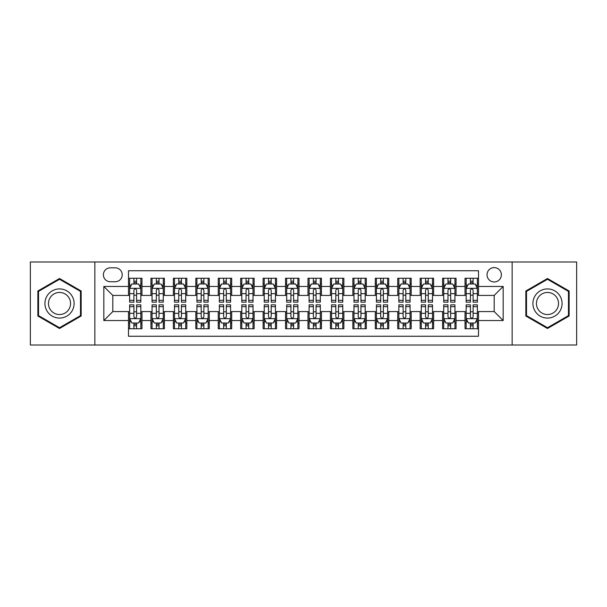 <?xml version="1.0" encoding="UTF-8"?>
<svg xmlns="http://www.w3.org/2000/svg" width="607" height="607" viewBox="0 0 607 607"><rect width="100%" height="100%" fill="white"/><g stroke="black" fill="none" stroke-linecap="round" stroke-linejoin="round"><path stroke-width="0.91" d="M494.197 267.604A7.178 7.178 0 0 0 487.019 274.781A7.178 7.178 0 0 0 494.197 281.959A7.178 7.178 0 0 0 501.382 274.781A7.178 7.178 0 0 0 494.197 267.604M512.149 345.004L576.65 345.004L576.65 261.996L512.149 261.996L512.149 345.004L94.851 345.004L94.851 261.996L30.35 261.996L30.35 345.004L94.851 345.004M478.498 278.264L465.038 278.264L465.038 286.451L456.062 286.451L456.062 295.427L465.038 295.427L465.038 286.451M456.062 286.451L456.062 278.264L442.602 278.264L442.602 286.451L433.626 286.451L433.626 295.427L442.602 295.427L442.602 286.451M433.626 286.451L433.626 278.264L420.165 278.264L420.165 286.451L411.189 286.451L411.189 295.427L420.165 295.427L420.165 286.451M411.189 286.451L411.189 278.264L397.729 278.264L397.729 286.451L388.753 286.451L388.753 295.427L397.729 295.427L397.729 286.451M388.753 286.451L388.753 278.264L375.293 278.264L375.293 286.451L366.317 286.451L366.317 295.427L375.293 295.427L375.293 286.451M366.317 286.451L366.317 278.264L352.857 278.264L352.857 286.451L343.881 286.451L343.881 295.427L352.857 295.427L352.857 286.451M343.881 286.451L343.881 278.264L330.42 278.264L330.42 286.451L321.452 286.451L321.452 295.427L330.42 295.427L330.42 286.451M321.452 286.451L321.452 278.264L307.984 278.264L307.984 286.451L299.016 286.451L299.016 295.427L307.984 295.427L307.984 286.451M299.016 286.451L299.016 278.264L285.548 278.264L285.548 286.451L276.58 286.451L276.58 295.427L285.548 295.427L285.548 286.451M276.58 286.451L276.58 278.264L263.119 278.264L263.119 286.451L254.143 286.451L254.143 295.427L263.119 295.427L263.119 286.451M254.143 286.451L254.143 278.264L240.683 278.264L240.683 286.451L231.707 286.451L231.707 295.427L240.683 295.427L240.683 286.451M231.707 286.451L231.707 278.264L218.247 278.264L218.247 286.451L209.271 286.451L209.271 295.427L218.247 295.427L218.247 286.451M209.271 286.451L209.271 278.264L195.811 278.264L195.811 286.451L186.835 286.451L186.835 295.427L195.811 295.427L195.811 286.451M186.835 286.451L186.835 278.264L173.374 278.264L173.374 286.451L164.398 286.451L164.398 295.427L173.374 295.427L173.374 286.451M164.398 286.451L164.398 278.264L150.938 278.264L150.938 295.427L141.962 295.427L141.962 278.264L128.502 278.264M128.502 328.736L141.962 328.736L141.962 311.573L150.938 311.573L150.938 328.736L164.398 328.736L164.398 311.573L173.374 311.573L173.374 320.549L164.398 320.549M173.374 320.549L173.374 328.736L186.835 328.736L186.835 311.573L195.811 311.573L195.811 320.549L186.835 320.549M195.811 320.549L195.811 328.736L209.271 328.736L209.271 311.573L218.247 311.573L218.247 320.549L209.271 320.549M218.247 320.549L218.247 328.736L231.707 328.736L231.707 311.573L240.683 311.573L240.683 320.549L231.707 320.549M240.683 320.549L240.683 328.736L254.143 328.736L254.143 311.573L263.119 311.573L263.119 320.549L254.143 320.549M263.119 320.549L263.119 328.736L276.58 328.736L276.58 311.573L285.548 311.573L285.548 320.549L276.58 320.549M285.548 320.549L285.548 328.736L299.016 328.736L299.016 311.573L307.984 311.573L307.984 320.549L299.016 320.549M307.984 320.549L307.984 328.736L321.452 328.736L321.452 311.573L330.42 311.573L330.42 320.549L321.452 320.549M330.42 320.549L330.42 328.736L343.881 328.736L343.881 311.573L352.857 311.573L352.857 320.549L343.881 320.549M352.857 320.549L352.857 328.736L366.317 328.736L366.317 311.573L375.293 311.573L375.293 320.549L366.317 320.549M375.293 320.549L375.293 328.736L388.753 328.736L388.753 311.573L397.729 311.573L397.729 320.549L388.753 320.549M397.729 320.549L397.729 328.736L411.189 328.736L411.189 311.573L420.165 311.573L420.165 320.549L411.189 320.549M420.165 320.549L420.165 328.736L433.626 328.736L433.626 311.573L442.602 311.573L442.602 320.549L433.626 320.549M442.602 320.549L442.602 328.736L456.062 328.736L456.062 311.573L465.038 311.573L465.038 320.549L456.062 320.549M110.33 281.739L115.269 281.739A6.958 6.958 0 0 0 122.219 274.781A6.958 6.958 0 0 0 115.269 267.831L110.33 267.831A6.958 6.958 0 0 0 103.38 274.781A6.958 6.958 0 0 0 110.33 281.739M512.149 261.996L94.851 261.996M478.498 286.451L478.498 270.745L128.502 270.745L128.502 295.427L112.803 295.427L112.803 311.573L128.502 311.573L128.502 336.255L478.498 336.255L478.498 311.573L494.197 311.573L494.197 295.427L478.498 295.427L478.498 286.451L503.173 286.451L503.173 320.549L478.498 320.549M128.502 320.549L103.827 320.549L103.827 286.451L128.502 286.451M465.038 320.549L465.038 328.736L478.498 328.736M128.502 283.871L129.625 283.871M133.889 283.871L136.583 283.871M140.847 283.871L141.962 283.871M128.502 295.199L129.625 295.199M133.889 295.199L136.583 295.199M140.847 295.199L141.962 295.199M128.502 311.801L129.625 311.801M133.889 311.801L136.583 311.801M140.847 311.801L141.962 311.801M128.502 323.129L129.625 323.129M133.889 323.129L136.583 323.129M140.847 323.129L141.962 323.129M150.938 295.199L152.061 295.199M156.325 295.199L159.019 295.199M163.283 295.199L164.398 295.199M150.938 283.871L152.061 283.871M156.325 283.871L159.019 283.871M163.283 283.871L164.398 283.871M150.938 311.801L152.061 311.801M156.325 311.801L159.019 311.801M163.283 311.801L164.398 311.801M150.938 323.129L152.061 323.129M156.325 323.129L159.019 323.129M163.283 323.129L164.398 323.129M173.374 311.801L174.497 311.801M178.762 311.801L181.455 311.801M185.712 311.801L186.835 311.801M173.374 323.129L174.497 323.129M178.762 323.129L181.455 323.129M185.712 323.129L186.835 323.129M173.374 283.871L174.497 283.871M178.762 283.871L181.455 283.871M185.712 283.871L186.835 283.871M173.374 295.199L174.497 295.199M178.762 295.199L181.455 295.199M185.712 295.199L186.835 295.199M195.811 311.801L196.934 311.801M201.198 311.801L203.884 311.801M208.148 311.801L209.271 311.801M195.811 323.129L196.934 323.129M201.198 323.129L203.884 323.129M208.148 323.129L209.271 323.129M195.811 283.871L196.934 283.871M201.198 283.871L203.884 283.871M208.148 283.871L209.271 283.871M195.811 295.199L196.934 295.199M201.198 295.199L203.884 295.199M208.148 295.199L209.271 295.199M218.247 311.801L219.37 311.801M223.634 311.801L226.32 311.801M230.584 311.801L231.707 311.801M218.247 323.129L219.37 323.129M223.634 323.129L226.32 323.129M230.584 323.129L231.707 323.129M218.247 283.871L219.37 283.871M223.634 283.871L226.32 283.871M230.584 283.871L231.707 283.871M218.247 295.199L219.37 295.199M223.634 295.199L226.32 295.199M230.584 295.199L231.707 295.199M240.683 311.801L241.806 311.801M246.063 311.801L248.756 311.801M253.02 311.801L254.143 311.801M240.683 323.129L241.806 323.129M246.063 323.129L248.756 323.129M253.02 323.129L254.143 323.129M240.683 283.871L241.806 283.871M246.063 283.871L248.756 283.871M253.02 283.871L254.143 283.871M240.683 295.199L241.806 295.199M246.063 295.199L248.756 295.199M253.02 295.199L254.143 295.199M263.119 311.801L264.235 311.801M268.499 311.801L271.192 311.801M275.457 311.801L276.58 311.801M263.119 323.129L264.235 323.129M268.499 323.129L271.192 323.129M275.457 323.129L276.58 323.129M263.119 283.871L264.235 283.871M268.499 283.871L271.192 283.871M275.457 283.871L276.58 283.871M263.119 295.199L264.235 295.199M268.499 295.199L271.192 295.199M275.457 295.199L276.58 295.199M285.548 311.801L286.671 311.801M290.935 311.801L293.629 311.801M297.893 311.801L299.016 311.801M285.548 323.129L286.671 323.129M290.935 323.129L293.629 323.129M297.893 323.129L299.016 323.129M285.548 283.871L286.671 283.871M290.935 283.871L293.629 283.871M297.893 283.871L299.016 283.871M285.548 295.199L286.671 295.199M290.935 295.199L293.629 295.199M297.893 295.199L299.016 295.199M307.984 311.801L309.107 311.801M313.371 311.801L316.065 311.801M320.329 311.801L321.452 311.801M307.984 323.129L309.107 323.129M313.371 323.129L316.065 323.129M320.329 323.129L321.452 323.129M307.984 283.871L309.107 283.871M313.371 283.871L316.065 283.871M320.329 283.871L321.452 283.871M307.984 295.199L309.107 295.199M313.371 295.199L316.065 295.199M320.329 295.199L321.452 295.199M330.42 311.801L331.543 311.801M335.808 311.801L338.501 311.801M342.765 311.801L343.881 311.801M330.42 323.129L331.543 323.129M335.808 323.129L338.501 323.129M342.765 323.129L343.881 323.129M330.42 283.871L331.543 283.871M335.808 283.871L338.501 283.871M342.765 283.871L343.881 283.871M330.42 295.199L331.543 295.199M335.808 295.199L338.501 295.199M342.765 295.199L343.881 295.199M352.857 311.801L353.98 311.801M358.244 311.801L360.937 311.801M365.194 311.801L366.317 311.801M352.857 323.129L353.98 323.129M358.244 323.129L360.937 323.129M365.194 323.129L366.317 323.129M352.857 283.871L353.98 283.871M358.244 283.871L360.937 283.871M365.194 283.871L366.317 283.871M352.857 295.199L353.98 295.199M358.244 295.199L360.937 295.199M365.194 295.199L366.317 295.199M375.293 311.801L376.416 311.801M380.68 311.801L383.366 311.801M387.63 311.801L388.753 311.801M375.293 323.129L376.416 323.129M380.68 323.129L383.366 323.129M387.63 323.129L388.753 323.129M375.293 283.871L376.416 283.871M380.68 283.871L383.366 283.871M387.63 283.871L388.753 283.871M375.293 295.199L376.416 295.199M380.68 295.199L383.366 295.199M387.63 295.199L388.753 295.199M397.729 311.801L398.852 311.801M403.116 311.801L405.802 311.801M410.066 311.801L411.189 311.801M397.729 323.129L398.852 323.129M403.116 323.129L405.802 323.129M410.066 323.129L411.189 323.129M397.729 283.871L398.852 283.871M403.116 283.871L405.802 283.871M410.066 283.871L411.189 283.871M397.729 295.199L398.852 295.199M403.116 295.199L405.802 295.199M410.066 295.199L411.189 295.199M420.165 311.801L421.288 311.801M425.545 311.801L428.238 311.801M432.503 311.801L433.626 311.801M420.165 323.129L421.288 323.129M425.545 323.129L428.238 323.129M432.503 323.129L433.626 323.129M420.165 283.871L421.288 283.871M425.545 283.871L428.238 283.871M432.503 283.871L433.626 283.871M420.165 295.199L421.288 295.199M425.545 295.199L428.238 295.199M432.503 295.199L433.626 295.199M442.602 311.801L443.717 311.801M447.981 311.801L450.675 311.801M454.939 311.801L456.062 311.801M442.602 323.129L443.717 323.129M447.981 323.129L450.675 323.129M454.939 323.129L456.062 323.129M442.602 283.871L443.717 283.871M447.981 283.871L450.675 283.871M454.939 283.871L456.062 283.871M442.602 295.199L443.717 295.199M447.981 295.199L450.675 295.199M454.939 295.199L456.062 295.199M465.038 311.801L466.153 311.801M470.417 311.801L473.111 311.801M477.375 311.801L478.498 311.801M465.038 323.129L466.153 323.129M470.417 323.129L473.111 323.129M477.375 323.129L478.498 323.129M465.038 283.871L466.153 283.871M470.417 283.871L473.111 283.871M477.375 283.871L478.498 283.871M465.038 295.199L466.153 295.199M470.417 295.199L473.111 295.199M477.375 295.199L478.498 295.199M112.803 295.427L103.827 286.451M112.803 311.573L103.827 320.549M503.173 286.451L494.197 295.427M503.173 320.549L494.197 311.573M59.516 328.501L81.163 315.997L81.163 291.003L59.516 278.499L37.869 291.003L37.869 315.997L59.516 328.501M569.131 291.003L547.484 278.499L525.837 291.003L525.837 315.997L547.484 328.501L569.131 315.997L569.131 291.003M136.583 281.178L133.889 281.178M140.847 300.328L136.583 300.328L136.583 302.157L140.847 302.157L140.847 288.469L138.601 283.985L131.871 283.985L129.625 288.469L129.625 302.157L133.889 302.157L133.889 300.328L129.625 300.328M129.625 288.469L129.625 278.264M140.847 288.469L140.847 278.264M133.889 283.985L133.889 278.264M136.583 278.264L136.583 283.985M136.583 300.328L136.583 290.154C135.687 288.424 134.784 288.424 133.889 290.154L133.889 300.328M133.889 325.822L136.583 325.822M129.625 306.672L133.889 306.672L133.889 304.843L129.625 304.843L129.625 318.531L131.871 323.015L138.601 323.015L140.847 318.531L140.847 304.843L136.583 304.843L136.583 306.672L140.847 306.672M140.847 318.531L140.847 328.736M129.625 318.531L129.625 328.736M136.583 323.015L136.583 328.736M133.889 328.736L133.889 323.015M133.889 306.672L133.889 316.846C134.784 318.576 135.68 318.576 136.583 316.846L136.583 306.672M59.516 288.917A14.583 14.583 0 0 0 44.933 303.5A14.583 14.583 0 0 0 59.516 318.083A14.583 14.583 0 0 0 74.1 303.5A14.583 14.583 0 0 0 59.516 288.917M59.516 292.46A11.04 11.04 0 0 0 48.477 303.5A11.04 11.04 0 0 0 59.516 314.54A11.04 11.04 0 0 0 70.556 303.5A11.04 11.04 0 0 0 59.516 292.46M80.496 315.61L59.516 327.719L38.537 315.61L38.537 291.39L59.516 279.281L80.496 291.39L80.496 315.61M534.858 296.208A14.583 14.583 0 0 0 540.192 316.126A14.583 14.583 0 0 0 560.117 310.792A14.583 14.583 0 0 0 554.775 290.874A14.583 14.583 0 0 0 534.858 296.208M537.923 297.976A11.04 11.04 0 0 0 541.96 313.06A11.04 11.04 0 0 0 557.044 309.024A11.04 11.04 0 0 0 553.007 293.94A11.04 11.04 0 0 0 537.923 297.976M568.463 291.39L568.463 315.61L547.484 327.719L526.504 315.61L526.504 291.39L547.484 279.281L568.463 291.39M159.019 281.178L156.325 281.178M163.283 300.328L159.019 300.328L159.019 302.157L163.283 302.157L163.283 288.469L161.037 283.985L154.307 283.985L152.061 288.469L152.061 302.157L156.325 302.157L156.325 300.328L152.061 300.328M152.061 288.469L152.061 278.264M163.283 288.469L163.283 278.264M156.325 283.985L156.325 278.264M159.019 278.264L159.019 283.985M159.019 300.328L159.019 290.154C158.124 288.424 157.221 288.424 156.325 290.154L156.325 300.328M181.455 281.178L178.762 281.178M185.712 300.328L181.455 300.328L181.455 302.157L185.712 302.157L185.712 288.469L183.473 283.985L176.743 283.985L174.497 288.469L174.497 302.157L178.762 302.157L178.762 300.328L174.497 300.328M174.497 288.469L174.497 278.264M185.712 288.469L185.712 278.264M178.762 283.985L178.762 278.264M181.455 278.264L181.455 283.985M181.455 300.328L181.455 290.154C180.552 288.424 179.657 288.424 178.762 290.154L178.762 300.328M203.884 281.178L201.198 281.178M208.148 300.328L203.884 300.328L203.884 302.157L208.148 302.157L208.148 288.469L205.91 283.985L199.179 283.985L196.934 288.469L196.934 302.157L201.198 302.157L201.198 300.328L196.934 300.328M196.934 288.469L196.934 278.264M208.148 288.469L208.148 278.264M201.198 283.985L201.198 278.264M203.884 278.264L203.884 283.985M203.884 300.328L203.884 290.154C202.988 288.424 202.093 288.424 201.198 290.154L201.198 300.328M226.32 281.178L223.634 281.178M230.584 300.328L226.32 300.328L226.32 302.157L230.584 302.157L230.584 288.469L228.338 283.985L221.608 283.985L219.37 288.469L219.37 302.157L223.634 302.157L223.634 300.328L219.37 300.328M219.37 288.469L219.37 278.264M230.584 288.469L230.584 278.264M223.634 283.985L223.634 278.264M226.32 278.264L226.32 283.985M226.32 300.328L226.32 290.154C225.425 288.424 224.529 288.424 223.634 290.154L223.634 300.328M156.325 325.822L159.019 325.822M152.061 306.672L156.325 306.672L156.325 304.843L152.061 304.843L152.061 318.531L154.307 323.015L161.037 323.015L163.283 318.531L163.283 304.843L159.019 304.843L159.019 306.672L163.283 306.672M163.283 318.531L163.283 328.736M152.061 318.531L152.061 328.736M159.019 323.015L159.019 328.736M156.325 328.736L156.325 323.015M156.325 306.672L156.325 316.846C157.221 318.576 158.116 318.576 159.019 316.846L159.019 306.672M178.762 325.822L181.455 325.822M174.497 306.672L178.762 306.672L178.762 304.843L174.497 304.843L174.497 318.531L176.743 323.015L183.473 323.015L185.712 318.531L185.712 304.843L181.455 304.843L181.455 306.672L185.712 306.672M185.712 318.531L185.712 328.736M174.497 318.531L174.497 328.736M181.455 323.015L181.455 328.736M178.762 328.736L178.762 323.015M178.762 306.672L178.762 316.846C179.657 318.576 180.552 318.576 181.455 316.846L181.455 306.672M201.198 325.822L203.884 325.822M196.934 306.672L201.198 306.672L201.198 304.843L196.934 304.843L196.934 318.531L199.179 323.015L205.91 323.015L208.148 318.531L208.148 304.843L203.884 304.843L203.884 306.672L208.148 306.672M208.148 318.531L208.148 328.736M196.934 318.531L196.934 328.736M203.884 323.015L203.884 328.736M201.198 328.736L201.198 323.015M201.198 306.672L201.198 316.846C202.093 318.576 202.988 318.576 203.884 316.846L203.884 306.672M223.634 325.822L226.32 325.822M219.37 306.672L223.634 306.672L223.634 304.843L219.37 304.843L219.37 318.531L221.608 323.015L228.338 323.015L230.584 318.531L230.584 304.843L226.32 304.843L226.32 306.672L230.584 306.672M230.584 318.531L230.584 328.736M219.37 318.531L219.37 328.736M226.32 323.015L226.32 328.736M223.634 328.736L223.634 323.015M223.634 306.672L223.634 316.846C224.529 318.576 225.425 318.576 226.32 316.846L226.32 306.672M248.756 281.178L246.063 281.178M253.02 300.328L248.756 300.328L248.756 302.157L253.02 302.157L253.02 288.469L250.774 283.985L244.044 283.985L241.806 288.469L241.806 302.157L246.063 302.157L246.063 300.328L241.806 300.328M241.806 288.469L241.806 278.264M253.02 288.469L253.02 278.264M246.063 283.985L246.063 278.264M248.756 278.264L248.756 283.985M248.756 300.328L248.756 290.154C247.861 288.424 246.966 288.424 246.063 290.154L246.063 300.328M246.063 325.822L248.756 325.822M241.806 306.672L246.063 306.672L246.063 304.843L241.806 304.843L241.806 318.531L244.044 323.015L250.774 323.015L253.02 318.531L253.02 304.843L248.756 304.843L248.756 306.672L253.02 306.672M253.02 318.531L253.02 328.736M241.806 318.531L241.806 328.736M248.756 323.015L248.756 328.736M246.063 328.736L246.063 323.015M246.063 306.672L246.063 316.846C246.966 318.576 247.861 318.576 248.756 316.846L248.756 306.672M271.192 281.178L268.499 281.178M275.457 300.328L271.192 300.328L271.192 302.157L275.457 302.157L275.457 288.469L273.211 283.985L266.481 283.985L264.235 288.469L264.235 302.157L268.499 302.157L268.499 300.328L264.235 300.328M264.235 288.469L264.235 278.264M275.457 288.469L275.457 278.264M268.499 283.985L268.499 278.264M271.192 278.264L271.192 283.985M271.192 300.328L271.192 290.154C270.297 288.424 269.402 288.424 268.499 290.154L268.499 300.328M268.499 325.822L271.192 325.822M264.235 306.672L268.499 306.672L268.499 304.843L264.235 304.843L264.235 318.531L266.481 323.015L273.211 323.015L275.457 318.531L275.457 304.843L271.192 304.843L271.192 306.672L275.457 306.672M275.457 318.531L275.457 328.736M264.235 318.531L264.235 328.736M271.192 323.015L271.192 328.736M268.499 328.736L268.499 323.015M268.499 306.672L268.499 316.846C269.394 318.576 270.297 318.576 271.192 316.846L271.192 306.672M293.629 281.178L290.935 281.178M297.893 300.328L293.629 300.328L293.629 302.157L297.893 302.157L297.893 288.469L295.647 283.985L288.917 283.985L286.671 288.469L286.671 302.157L290.935 302.157L290.935 300.328L286.671 300.328M286.671 288.469L286.671 278.264M297.893 288.469L297.893 278.264M290.935 283.985L290.935 278.264M293.629 278.264L293.629 283.985M293.629 300.328L293.629 290.154C292.733 288.424 291.838 288.424 290.935 290.154L290.935 300.328M290.935 325.822L293.629 325.822M286.671 306.672L290.935 306.672L290.935 304.843L286.671 304.843L286.671 318.531L288.917 323.015L295.647 323.015L297.893 318.531L297.893 304.843L293.629 304.843L293.629 306.672L297.893 306.672M297.893 318.531L297.893 328.736M286.671 318.531L286.671 328.736M293.629 323.015L293.629 328.736M290.935 328.736L290.935 323.015M290.935 306.672L290.935 316.846C291.83 318.576 292.733 318.576 293.629 316.846L293.629 306.672M316.065 281.178L313.371 281.178M320.329 300.328L316.065 300.328L316.065 302.157L320.329 302.157L320.329 288.469L318.083 283.985L311.353 283.985L309.107 288.469L309.107 302.157L313.371 302.157L313.371 300.328L309.107 300.328M309.107 288.469L309.107 278.264M320.329 288.469L320.329 278.264M313.371 283.985L313.371 278.264M316.065 278.264L316.065 283.985M316.065 300.328L316.065 290.154C315.17 288.424 314.267 288.424 313.371 290.154L313.371 300.328M313.371 325.822L316.065 325.822M309.107 306.672L313.371 306.672L313.371 304.843L309.107 304.843L309.107 318.531L311.353 323.015L318.083 323.015L320.329 318.531L320.329 304.843L316.065 304.843L316.065 306.672L320.329 306.672M320.329 318.531L320.329 328.736M309.107 318.531L309.107 328.736M316.065 323.015L316.065 328.736M313.371 328.736L313.371 323.015M313.371 306.672L313.371 316.846C314.267 318.576 315.162 318.576 316.065 316.846L316.065 306.672M338.501 281.178L335.808 281.178M342.765 300.328L338.501 300.328L338.501 302.157L342.765 302.157L342.765 288.469L340.519 283.985L333.789 283.985L331.543 288.469L331.543 302.157L335.808 302.157L335.808 300.328L331.543 300.328M331.543 288.469L331.543 278.264M342.765 288.469L342.765 278.264M335.808 283.985L335.808 278.264M338.501 278.264L338.501 283.985M338.501 300.328L338.501 290.154C337.606 288.424 336.703 288.424 335.808 290.154L335.808 300.328M360.937 281.178L358.244 281.178M365.194 300.328L360.937 300.328L360.937 302.157L365.194 302.157L365.194 288.469L362.956 283.985L356.226 283.985L353.98 288.469L353.98 302.157L358.244 302.157L358.244 300.328L353.98 300.328M353.98 288.469L353.98 278.264M365.194 288.469L365.194 278.264M358.244 283.985L358.244 278.264M360.937 278.264L360.937 283.985M360.937 300.328L360.937 290.154C360.034 288.424 359.139 288.424 358.244 290.154L358.244 300.328M383.366 281.178L380.68 281.178M387.63 300.328L383.366 300.328L383.366 302.157L387.63 302.157L387.63 288.469L385.392 283.985L378.662 283.985L376.416 288.469L376.416 302.157L380.68 302.157L380.68 300.328L376.416 300.328M376.416 288.469L376.416 278.264M387.63 288.469L387.63 278.264M380.68 283.985L380.68 278.264M383.366 278.264L383.366 283.985M383.366 300.328L383.366 290.154C382.471 288.424 381.575 288.424 380.68 290.154L380.68 300.328M405.802 281.178L403.116 281.178M410.066 300.328L405.802 300.328L405.802 302.157L410.066 302.157L410.066 288.469L407.821 283.985L401.09 283.985L398.852 288.469L398.852 302.157L403.116 302.157L403.116 300.328L398.852 300.328M398.852 288.469L398.852 278.264M410.066 288.469L410.066 278.264M403.116 283.985L403.116 278.264M405.802 278.264L405.802 283.985M405.802 300.328L405.802 290.154C404.907 288.424 404.012 288.424 403.116 290.154L403.116 300.328M428.238 281.178L425.545 281.178M432.503 300.328L428.238 300.328L428.238 302.157L432.503 302.157L432.503 288.469L430.257 283.985L423.527 283.985L421.288 288.469L421.288 302.157L425.545 302.157L425.545 300.328L421.288 300.328M421.288 288.469L421.288 278.264M432.503 288.469L432.503 278.264M425.545 283.985L425.545 278.264M428.238 278.264L428.238 283.985M428.238 300.328L428.238 290.154C427.343 288.424 426.448 288.424 425.545 290.154L425.545 300.328M450.675 281.178L447.981 281.178M454.939 300.328L450.675 300.328L450.675 302.157L454.939 302.157L454.939 288.469L452.693 283.985L445.963 283.985L443.717 288.469L443.717 302.157L447.981 302.157L447.981 300.328L443.717 300.328M443.717 288.469L443.717 278.264M454.939 288.469L454.939 278.264M447.981 283.985L447.981 278.264M450.675 278.264L450.675 283.985M450.675 300.328L450.675 290.154C449.779 288.424 448.884 288.424 447.981 290.154L447.981 300.328M473.111 281.178L470.417 281.178M477.375 300.328L473.111 300.328L473.111 302.157L477.375 302.157L477.375 288.469L475.129 283.985L468.399 283.985L466.153 288.469L466.153 302.157L470.417 302.157L470.417 300.328L466.153 300.328M466.153 288.469L466.153 278.264M477.375 288.469L477.375 278.264M470.417 283.985L470.417 278.264M473.111 278.264L473.111 283.985M473.111 300.328L473.111 290.154C472.216 288.424 471.32 288.424 470.417 290.154L470.417 300.328M335.808 325.822L338.501 325.822M331.543 306.672L335.808 306.672L335.808 304.843L331.543 304.843L331.543 318.531L333.789 323.015L340.519 323.015L342.765 318.531L342.765 304.843L338.501 304.843L338.501 306.672L342.765 306.672M342.765 318.531L342.765 328.736M331.543 318.531L331.543 328.736M338.501 323.015L338.501 328.736M335.808 328.736L335.808 323.015M335.808 306.672L335.808 316.846C336.703 318.576 337.598 318.576 338.501 316.846L338.501 306.672M358.244 325.822L360.937 325.822M353.98 306.672L358.244 306.672L358.244 304.843L353.98 304.843L353.98 318.531L356.226 323.015L362.956 323.015L365.194 318.531L365.194 304.843L360.937 304.843L360.937 306.672L365.194 306.672M365.194 318.531L365.194 328.736M353.98 318.531L353.98 328.736M360.937 323.015L360.937 328.736M358.244 328.736L358.244 323.015M358.244 306.672L358.244 316.846C359.139 318.576 360.034 318.576 360.937 316.846L360.937 306.672M380.68 325.822L383.366 325.822M376.416 306.672L380.68 306.672L380.68 304.843L376.416 304.843L376.416 318.531L378.662 323.015L385.392 323.015L387.63 318.531L387.63 304.843L383.366 304.843L383.366 306.672L387.63 306.672M387.63 318.531L387.63 328.736M376.416 318.531L376.416 328.736M383.366 323.015L383.366 328.736M380.68 328.736L380.68 323.015M380.68 306.672L380.68 316.846C381.575 318.576 382.471 318.576 383.366 316.846L383.366 306.672M403.116 325.822L405.802 325.822M398.852 306.672L403.116 306.672L403.116 304.843L398.852 304.843L398.852 318.531L401.09 323.015L407.821 323.015L410.066 318.531L410.066 304.843L405.802 304.843L405.802 306.672L410.066 306.672M410.066 318.531L410.066 328.736M398.852 318.531L398.852 328.736M405.802 323.015L405.802 328.736M403.116 328.736L403.116 323.015M403.116 306.672L403.116 316.846C404.012 318.576 404.907 318.576 405.802 316.846L405.802 306.672M425.545 325.822L428.238 325.822M421.288 306.672L425.545 306.672L425.545 304.843L421.288 304.843L421.288 318.531L423.527 323.015L430.257 323.015L432.503 318.531L432.503 304.843L428.238 304.843L428.238 306.672L432.503 306.672M432.503 318.531L432.503 328.736M421.288 318.531L421.288 328.736M428.238 323.015L428.238 328.736M425.545 328.736L425.545 323.015M425.545 306.672L425.545 316.846C426.448 318.576 427.343 318.576 428.238 316.846L428.238 306.672M447.981 325.822L450.675 325.822M443.717 306.672L447.981 306.672L447.981 304.843L443.717 304.843L443.717 318.531L445.963 323.015L452.693 323.015L454.939 318.531L454.939 304.843L450.675 304.843L450.675 306.672L454.939 306.672M454.939 318.531L454.939 328.736M443.717 318.531L443.717 328.736M450.675 323.015L450.675 328.736M447.981 328.736L447.981 323.015M447.981 306.672L447.981 316.846C448.877 318.576 449.779 318.576 450.675 316.846L450.675 306.672M470.417 325.822L473.111 325.822M466.153 306.672L470.417 306.672L470.417 304.843L466.153 304.843L466.153 318.531L468.399 323.015L475.129 323.015L477.375 318.531L477.375 304.843L473.111 304.843L473.111 306.672L477.375 306.672M477.375 318.531L477.375 328.736M466.153 318.531L466.153 328.736M473.111 323.015L473.111 328.736M470.417 328.736L470.417 323.015M470.417 306.672L470.417 316.846C471.313 318.576 472.216 318.576 473.111 316.846L473.111 306.672M150.938 320.549L141.962 320.549M150.938 286.451L141.962 286.451M140.786 288.355L129.686 288.355M129.625 285.214L131.256 285.214M139.215 285.214L140.847 285.214M133.889 293.667L129.625 293.667M140.847 293.667L136.583 293.667M136.583 282.604L133.889 282.604M129.686 318.645L140.786 318.645M140.847 321.786L139.215 321.786M131.256 321.786L129.625 321.786M136.583 313.333L140.847 313.333M129.625 313.333L133.889 313.333M133.889 324.396L136.583 324.396M163.222 288.355L152.114 288.355M152.061 285.214L153.685 285.214M161.652 285.214L163.283 285.214M156.325 293.667L152.061 293.667M163.283 293.667L159.019 293.667M159.019 282.604L156.325 282.604M185.659 288.355L174.55 288.355M174.497 285.214L176.121 285.214M184.088 285.214L185.712 285.214M178.762 293.667L174.497 293.667M185.712 293.667L181.455 293.667M181.455 282.604L178.762 282.604M208.095 288.355L196.987 288.355M196.934 285.214L198.557 285.214M206.524 285.214L208.148 285.214M201.198 293.667L196.934 293.667M208.148 293.667L203.884 293.667M203.884 282.604L201.198 282.604M230.531 288.355L219.423 288.355M219.37 285.214L220.994 285.214M228.96 285.214L230.584 285.214M223.634 293.667L219.37 293.667M230.584 293.667L226.32 293.667M226.32 282.604L223.634 282.604M152.114 318.645L163.222 318.645M163.283 321.786L161.652 321.786M153.685 321.786L152.061 321.786M159.019 313.333L163.283 313.333M152.061 313.333L156.325 313.333M156.325 324.396L159.019 324.396M174.55 318.645L185.659 318.645M185.712 321.786L184.088 321.786M176.121 321.786L174.497 321.786M181.455 313.333L185.712 313.333M174.497 313.333L178.762 313.333M178.762 324.396L181.455 324.396M196.987 318.645L208.095 318.645M208.148 321.786L206.524 321.786M198.557 321.786L196.934 321.786M203.884 313.333L208.148 313.333M196.934 313.333L201.198 313.333M201.198 324.396L203.884 324.396M219.423 318.645L230.531 318.645M230.584 321.786L228.96 321.786M220.994 321.786L219.37 321.786M226.32 313.333L230.584 313.333M219.37 313.333L223.634 313.333M223.634 324.396L226.32 324.396M252.967 288.355L241.859 288.355M241.806 285.214L243.43 285.214M251.397 285.214L253.02 285.214M246.063 293.667L241.806 293.667M253.02 293.667L248.756 293.667M248.756 282.604L246.063 282.604M241.859 318.645L252.967 318.645M253.02 321.786L251.397 321.786M243.43 321.786L241.806 321.786M248.756 313.333L253.02 313.333M241.806 313.333L246.063 313.333M246.063 324.396L248.756 324.396M275.403 288.355L264.295 288.355M264.235 285.214L265.866 285.214M273.833 285.214L275.457 285.214M268.499 293.667L264.235 293.667M275.457 293.667L271.192 293.667M271.192 282.604L268.499 282.604M264.295 318.645L275.403 318.645M275.457 321.786L273.833 321.786M265.866 321.786L264.235 321.786M271.192 313.333L275.457 313.333M264.235 313.333L268.499 313.333M268.499 324.396L271.192 324.396M297.832 288.355L286.732 288.355M286.671 285.214L288.302 285.214M296.262 285.214L297.893 285.214M290.935 293.667L286.671 293.667M297.893 293.667L293.629 293.667M293.629 282.604L290.935 282.604M286.732 318.645L297.832 318.645M297.893 321.786L296.262 321.786M288.302 321.786L286.671 321.786M293.629 313.333L297.893 313.333M286.671 313.333L290.935 313.333M290.935 324.396L293.629 324.396M320.268 288.355L309.168 288.355M309.107 285.214L310.738 285.214M318.698 285.214L320.329 285.214M313.371 293.667L309.107 293.667M320.329 293.667L316.065 293.667M316.065 282.604L313.371 282.604M309.168 318.645L320.268 318.645M320.329 321.786L318.698 321.786M310.738 321.786L309.107 321.786M316.065 313.333L320.329 313.333M309.107 313.333L313.371 313.333M313.371 324.396L316.065 324.396M342.705 288.355L331.597 288.355M331.543 285.214L333.167 285.214M341.134 285.214L342.765 285.214M335.808 293.667L331.543 293.667M342.765 293.667L338.501 293.667M338.501 282.604L335.808 282.604M365.141 288.355L354.033 288.355M353.98 285.214L355.603 285.214M363.57 285.214L365.194 285.214M358.244 293.667L353.98 293.667M365.194 293.667L360.937 293.667M360.937 282.604L358.244 282.604M387.577 288.355L376.469 288.355M376.416 285.214L378.04 285.214M386.006 285.214L387.63 285.214M380.68 293.667L376.416 293.667M387.63 293.667L383.366 293.667M383.366 282.604L380.68 282.604M410.013 288.355L398.905 288.355M398.852 285.214L400.476 285.214M408.443 285.214L410.066 285.214M403.116 293.667L398.852 293.667M410.066 293.667L405.802 293.667M405.802 282.604L403.116 282.604M432.45 288.355L421.341 288.355M421.288 285.214L422.912 285.214M430.879 285.214L432.503 285.214M425.545 293.667L421.288 293.667M432.503 293.667L428.238 293.667M428.238 282.604L425.545 282.604M454.886 288.355L443.778 288.355M443.717 285.214L445.348 285.214M453.315 285.214L454.939 285.214M447.981 293.667L443.717 293.667M454.939 293.667L450.675 293.667M450.675 282.604L447.981 282.604M477.314 288.355L466.214 288.355M466.153 285.214L467.785 285.214M475.744 285.214L477.375 285.214M470.417 293.667L466.153 293.667M477.375 293.667L473.111 293.667M473.111 282.604L470.417 282.604M331.597 318.645L342.705 318.645M342.765 321.786L341.134 321.786M333.167 321.786L331.543 321.786M338.501 313.333L342.765 313.333M331.543 313.333L335.808 313.333M335.808 324.396L338.501 324.396M354.033 318.645L365.141 318.645M365.194 321.786L363.57 321.786M355.603 321.786L353.98 321.786M360.937 313.333L365.194 313.333M353.98 313.333L358.244 313.333M358.244 324.396L360.937 324.396M376.469 318.645L387.577 318.645M387.63 321.786L386.006 321.786M378.04 321.786L376.416 321.786M383.366 313.333L387.63 313.333M376.416 313.333L380.68 313.333M380.68 324.396L383.366 324.396M398.905 318.645L410.013 318.645M410.066 321.786L408.443 321.786M400.476 321.786L398.852 321.786M405.802 313.333L410.066 313.333M398.852 313.333L403.116 313.333M403.116 324.396L405.802 324.396M421.341 318.645L432.45 318.645M432.503 321.786L430.879 321.786M422.912 321.786L421.288 321.786M428.238 313.333L432.503 313.333M421.288 313.333L425.545 313.333M425.545 324.396L428.238 324.396M443.778 318.645L454.886 318.645M454.939 321.786L453.315 321.786M445.348 321.786L443.717 321.786M450.675 313.333L454.939 313.333M443.717 313.333L447.981 313.333M447.981 324.396L450.675 324.396M466.214 318.645L477.314 318.645M477.375 321.786L475.744 321.786M467.785 321.786L466.153 321.786M473.111 313.333L477.375 313.333M466.153 313.333L470.417 313.333M470.417 324.396L473.111 324.396"/></g></svg>

